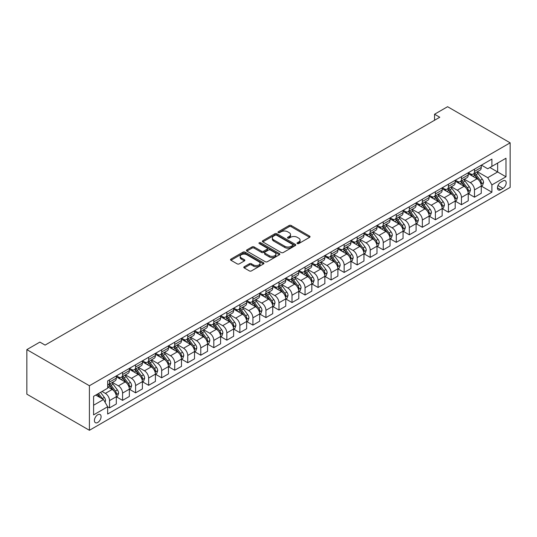 <?xml version="1.0" encoding="UTF-8"?>
<svg xmlns="http://www.w3.org/2000/svg" width="537" height="537" viewBox="0 0 537 537"><rect width="100%" height="100%" fill="white"/><g stroke="black" fill="none" stroke-linecap="round" stroke-linejoin="round"><path stroke-width="0.81" d="M297.31 243.597A1.014 0.584 0 0 0 298.74 243.597L309.614 237.314A1.45 0.832 0 0 0 310.037 236.723A1.45 0.832 0 0 0 309.614 236.132L291.195 225.5A1.45 0.832 0 0 0 289.148 225.5L278.273 231.776A1.014 0.584 0 0 0 277.971 232.192A1.014 0.584 0 0 0 278.273 232.602A1.014 0.584 0 0 0 279.703 232.602L281.113 231.789A4.632 2.672 0 0 1 287.664 231.789L289.195 232.675A4.632 2.672 0 0 1 290.551 234.568A4.632 2.672 0 0 1 289.195 236.461L287.792 237.273A1.014 0.584 0 0 0 287.496 237.683A1.014 0.584 0 0 0 287.792 238.099A1.014 0.584 0 0 0 289.221 238.099L290.631 237.287A4.632 2.672 0 0 1 297.183 237.287L298.713 238.173A4.632 2.672 0 0 1 300.076 240.066A4.632 2.672 0 0 1 298.713 241.952L297.31 242.764A1.014 0.584 0 0 0 297.015 243.18A1.014 0.584 0 0 0 297.31 243.597L297.31 242.764M97.754 422.465A4.719 2.725 120 0 0 100.835 418.303A4.719 2.725 120 0 0 100.117 414.524A4.719 2.725 120 0 0 97.754 414.759A4.719 2.725 120 0 0 94.673 418.914A4.719 2.725 120 0 0 95.398 422.7A4.719 2.725 120 0 0 97.754 422.465M244.214 266.741A1.45 0.832 0 0 0 243.791 267.332A1.45 0.832 0 0 0 244.214 267.923L249.383 270.91A1.45 0.832 0 0 0 251.43 270.91L263.506 263.935A1.45 0.832 0 0 0 263.929 263.345A1.45 0.832 0 0 0 263.506 262.754L245.087 252.115A1.45 0.832 0 0 0 243.039 252.115L230.957 259.089A1.45 0.832 0 0 0 230.534 259.68A1.45 0.832 0 0 0 230.957 260.27L237.206 263.875A1.45 0.832 0 0 0 239.254 263.875L244.422 260.895A1.45 0.832 0 0 0 244.845 260.304A1.45 0.832 0 0 0 244.422 259.713L241.321 257.921A3.873 2.235 0 0 1 240.187 256.344A3.873 2.235 0 0 1 242.576 254.276A3.873 2.235 0 0 1 246.798 254.76L258.928 261.767A3.873 2.235 0 0 1 260.062 263.345A3.873 2.235 0 0 1 257.673 265.412A3.873 2.235 0 0 1 253.451 264.929L251.43 263.761A1.45 0.832 0 0 0 249.383 263.761L244.214 266.741L244.214 267.923M510.15 142.829L447.589 106.709L434.554 114.233L439.769 117.247L45.095 345.103L39.886 342.096L26.85 349.621L89.41 385.741L510.15 142.829L510.15 187.379L89.41 430.291L89.41 385.741M281.213 252.531A1.45 0.832 0 0 0 283.261 252.531L295.337 245.557A1.45 0.832 0 0 0 295.759 244.966A1.45 0.832 0 0 0 295.337 244.375L276.917 233.743A1.45 0.832 0 0 0 274.87 233.743L262.788 240.71A1.45 0.832 0 0 0 262.365 241.301A1.45 0.832 0 0 0 262.788 241.898L281.213 252.531M259.666 243.811A1.014 0.584 0 0 1 260.693 243.959L260.693 242.751L279.421 253.565A1.45 0.832 0 0 1 279.844 254.155A1.45 0.832 0 0 1 279.421 254.746L267.345 261.72A1.45 0.832 0 0 1 265.298 261.72L246.872 251.081L252.041 248.121L252.041 246.919L246.872 249.9A1.45 0.832 0 0 0 246.449 250.49A1.45 0.832 0 0 0 246.872 251.081L246.872 249.9M252.041 248.121A1.45 0.832 0 0 1 254.088 248.121L254.088 246.919A1.45 0.832 0 0 0 252.041 246.919M254.088 246.919L261.566 251.229A1.45 0.832 0 0 0 263.607 251.229L267.037 249.255A1.45 0.832 0 0 0 267.46 248.658A1.45 0.832 0 0 0 267.037 248.067L259.257 243.576A1.014 0.584 0 0 1 258.962 243.167A1.014 0.584 0 0 1 259.586 242.623A1.014 0.584 0 0 1 260.693 242.751M502.954 180.935L500.659 182.265A4.571 2.638 120 0 0 497.678 186.292A4.571 2.638 120 0 0 498.376 189.957A4.571 2.638 120 0 0 500.659 189.729L502.954 188.406A4.571 2.638 120 0 0 505.941 184.372A4.571 2.638 120 0 0 505.243 180.714A4.571 2.638 120 0 0 502.954 180.935M481.421 165.134L487.73 168.779L491.905 166.369L491.905 159.086L107.662 380.928L107.662 388.211L93.586 396.34L93.586 414.879L107.662 406.751L107.662 414.034L491.905 192.199L491.905 184.909L487.73 177.687L477.366 171.699M491.905 166.369L505.982 158.24L505.982 176.787L491.905 184.909M26.85 349.621L26.85 394.171L89.41 430.291M434.554 114.233L434.554 120.254M489.919 167.51L497.638 171.968L497.638 163.06L505.982 158.24M487.73 177.687L497.638 171.968L505.982 176.787M93.586 405.247L103.487 399.528L95.774 395.071M107.662 406.811L109.535 407.898L109.535 400.609A5.9 3.403 -120 0 0 105.366 393.386L102.03 391.46M109.535 407.898L116.314 403.985L116.314 396.695A5.9 3.403 -120 0 0 112.146 389.473L107.662 386.882M116.469 396.85L122.57 400.367L122.57 393.084A5.9 3.403 -120 0 0 118.402 385.861L112.414 382.404M122.57 400.367L129.35 396.46L129.35 389.171A5.9 3.403 -120 0 0 125.181 381.948L116.314 376.833M129.504 389.325L135.606 392.842L135.606 385.559A5.9 3.403 -120 0 0 131.437 378.337L125.443 374.88M135.606 392.842L142.386 388.929L142.386 381.646A5.9 3.403 -120 0 0 138.21 374.423L129.35 369.308M142.54 381.8L148.642 385.318L148.642 378.035A5.9 3.403 -120 0 0 144.466 370.812L138.479 367.355M148.642 385.318L155.415 381.404L155.415 374.121A5.9 3.403 -120 0 0 151.246 366.899L142.386 361.784M155.576 374.276L161.671 377.793L161.671 370.51A5.9 3.403 -120 0 0 157.502 363.287L151.515 359.83M161.671 377.793L168.45 373.88L168.45 366.596A5.9 3.403 -120 0 0 164.282 359.374L155.415 354.259M168.605 366.751L174.706 370.268L174.706 362.985A5.9 3.403 -120 0 0 170.538 355.762L164.55 352.306M174.706 370.268L181.486 366.355L181.486 359.072A5.9 3.403 -120 0 0 177.317 351.849L168.45 346.734M181.64 359.226L187.742 362.743L187.742 355.46A5.9 3.403 -120 0 0 183.573 348.238L177.579 344.781M187.742 362.743L194.522 358.83L194.522 351.547A5.9 3.403 -120 0 0 190.346 344.324L181.486 339.203M194.676 351.695L200.778 355.219L200.778 347.936A5.9 3.403 -120 0 0 196.602 340.713L190.615 337.256M200.778 355.219L207.55 351.305L207.55 344.022A5.9 3.403 -120 0 0 203.382 336.8L194.522 331.678M207.712 344.17L213.807 347.694L213.807 340.411A5.9 3.403 -120 0 0 209.638 333.188L203.651 329.731M213.807 347.694L220.586 343.781L220.586 336.498A5.9 3.403 -120 0 0 216.418 329.275L207.55 324.153M220.741 336.645L226.842 340.169L226.842 332.886A5.9 3.403 -120 0 0 222.674 325.664L216.686 322.2M226.842 340.169L233.622 336.256L233.622 328.973A5.9 3.403 -120 0 0 229.453 321.75L220.586 316.629M233.776 329.121L239.878 332.645L239.878 325.362A5.9 3.403 -120 0 0 235.709 318.139L229.715 314.675M239.878 332.645L246.658 328.731L246.658 321.448A5.9 3.403 -120 0 0 242.482 314.226L233.622 309.104M246.812 321.596L252.914 325.12L252.914 317.837A5.9 3.403 -120 0 0 248.738 310.608L242.751 307.151M252.914 325.12L259.686 321.207L259.686 313.923A5.9 3.403 -120 0 0 255.518 306.694L246.658 301.579M259.848 314.071L265.943 317.595L265.943 310.312A5.9 3.403 -120 0 0 261.774 303.083L255.787 299.626M265.943 317.595L272.722 313.682L272.722 306.399A5.9 3.403 -120 0 0 268.554 299.169L259.686 294.054M272.877 306.546L278.978 310.071L278.978 302.787A5.9 3.403 -120 0 0 274.81 295.558L268.822 292.101M278.978 310.071L285.758 306.157L285.758 298.874A5.9 3.403 -120 0 0 281.589 291.645L272.722 286.53M285.912 299.022L292.014 302.546L292.014 295.263A5.9 3.403 -120 0 0 287.845 288.033L281.851 284.576M292.014 302.546L298.794 298.632L298.794 291.349A5.9 3.403 -120 0 0 294.618 284.12L285.758 279.005M298.948 291.497L305.05 295.021L305.05 287.731A5.9 3.403 -120 0 0 300.874 280.509L294.887 277.052M305.05 295.021L311.822 291.108L311.822 283.818A5.9 3.403 -120 0 0 307.654 276.595L298.794 271.48M311.984 283.972L318.079 287.496L318.079 280.207A5.9 3.403 -120 0 0 313.91 272.984L307.923 269.527M318.079 287.496L324.858 283.583L324.858 276.293A5.9 3.403 -120 0 0 320.69 269.071L311.822 263.956M325.013 276.448L331.114 279.972L331.114 272.682A5.9 3.403 -120 0 0 326.946 265.459L320.958 262.002M331.114 279.972L337.894 276.058L337.894 268.769A5.9 3.403 -120 0 0 333.725 261.546L324.858 256.431M338.048 268.923L344.15 272.44L344.15 265.157A5.9 3.403 -120 0 0 339.981 257.935L333.987 254.478M344.15 272.44L350.929 268.534L350.929 261.244A5.9 3.403 -120 0 0 346.754 254.021L337.894 248.906M351.084 261.398L357.186 264.916L357.186 257.632A5.9 3.403 -120 0 0 353.01 250.41L347.023 246.953M357.186 264.916L363.958 261.002L363.958 253.719A5.9 3.403 -120 0 0 359.79 246.496L350.929 241.382M364.12 253.873L370.215 257.391L370.215 250.108A5.9 3.403 -120 0 0 366.046 242.885L360.058 239.428M370.215 257.391L376.994 253.477L376.994 246.194A5.9 3.403 -120 0 0 372.826 238.972L363.958 233.857M377.149 246.349L383.25 249.866L383.25 242.583A5.9 3.403 -120 0 0 379.082 235.36L373.094 231.903M383.25 249.866L390.03 245.953L390.03 238.67A5.9 3.403 -120 0 0 385.855 231.447L376.994 226.332M390.184 238.824L396.286 242.341L396.286 235.058A5.9 3.403 -120 0 0 392.117 227.836L386.123 224.379M396.286 242.341L403.065 238.428L403.065 231.145A5.9 3.403 -120 0 0 398.89 223.922L390.03 218.807M403.22 231.299L409.322 234.817L409.322 227.534A5.9 3.403 -120 0 0 405.146 220.311L399.159 216.854M409.322 234.817L416.094 230.903L416.094 223.62A5.9 3.403 -120 0 0 411.926 216.398L403.065 211.276M416.256 223.768L422.351 227.292L422.351 220.009A5.9 3.403 -120 0 0 418.182 212.786L412.194 209.329M422.351 227.292L429.13 223.379L429.13 216.096A5.9 3.403 -120 0 0 424.962 208.873L416.094 203.751M429.285 216.243L435.386 219.767L435.386 212.484A5.9 3.403 -120 0 0 431.218 205.262L425.23 201.805M435.386 219.767L442.166 215.854L442.166 208.571A5.9 3.403 -120 0 0 437.991 201.348L429.13 196.227M442.32 208.718L448.422 212.243L448.422 204.959A5.9 3.403 -120 0 0 444.253 197.737L438.259 194.28M448.422 212.243L455.201 208.329L455.201 201.046A5.9 3.403 -120 0 0 451.026 193.823L442.166 188.702M455.356 201.194L461.458 204.718L461.458 197.435A5.9 3.403 -120 0 0 457.282 190.212L451.295 186.748M461.458 204.718L468.23 200.804L468.23 193.521A5.9 3.403 -120 0 0 464.062 186.299L455.201 181.177M468.392 193.669L474.486 197.193L474.486 189.91A5.9 3.403 -120 0 0 470.318 182.681L464.33 179.224M474.486 197.193L481.266 193.28L481.266 185.997A5.9 3.403 -120 0 0 477.098 178.774L468.23 173.652M468.392 172.659L470.318 173.773A5.9 3.403 -120 0 0 473.265 174.069A5.9 3.403 -120 0 0 474.486 171.363L474.486 169.142M455.356 180.184L457.282 181.298A5.9 3.403 -120 0 0 460.236 181.593A5.9 3.403 -120 0 0 461.458 178.888L461.458 176.666M442.32 187.708L444.253 188.823A5.9 3.403 -120 0 0 447.2 189.118A5.9 3.403 -120 0 0 448.422 186.413L448.422 184.191M429.285 195.233L431.218 196.347A5.9 3.403 -120 0 0 434.164 196.643A5.9 3.403 -120 0 0 435.386 193.944L435.386 191.716M416.256 202.758L418.182 203.872A5.9 3.403 -120 0 0 421.129 204.167A5.9 3.403 -120 0 0 422.351 201.469L422.351 199.24M403.22 210.282L405.146 211.397A5.9 3.403 -120 0 0 408.1 211.692A5.9 3.403 -120 0 0 409.322 208.994L409.322 206.765M390.184 217.814L392.117 218.921A5.9 3.403 -120 0 0 395.064 219.217A5.9 3.403 -120 0 0 396.286 216.518L396.286 214.29M377.149 225.339L379.082 226.453A5.9 3.403 -120 0 0 382.029 226.742A5.9 3.403 -120 0 0 383.25 224.043L383.25 221.815M364.12 232.863L366.046 233.978A5.9 3.403 -120 0 0 368.993 234.266A5.9 3.403 -120 0 0 370.215 231.568L370.215 229.339M351.084 240.388L353.01 241.502A5.9 3.403 -120 0 0 355.964 241.791A5.9 3.403 -120 0 0 357.186 239.093L357.186 236.864M338.048 247.913L339.981 249.027A5.9 3.403 -120 0 0 342.928 249.316A5.9 3.403 -120 0 0 344.15 246.617L344.15 244.389M325.013 255.437L326.946 256.552A5.9 3.403 -120 0 0 329.893 256.84A5.9 3.403 -120 0 0 331.114 254.142L331.114 251.913M311.984 262.962L313.91 264.076A5.9 3.403 -120 0 0 316.857 264.365A5.9 3.403 -120 0 0 318.079 261.667L318.079 259.438M298.948 270.487L300.874 271.601A5.9 3.403 -120 0 0 303.828 271.89A5.9 3.403 -120 0 0 305.05 269.191L305.05 266.963M285.912 278.012L287.845 279.126A5.9 3.403 -120 0 0 290.792 279.415A5.9 3.403 -120 0 0 292.014 276.716L292.014 274.488M272.877 285.536L274.81 286.651A5.9 3.403 -120 0 0 277.757 286.946A5.9 3.403 -120 0 0 278.978 284.241L278.978 282.012M259.848 293.061L261.774 294.175A5.9 3.403 -120 0 0 264.721 294.471A5.9 3.403 -120 0 0 265.943 291.766L265.943 289.537M246.812 300.586L248.738 301.7A5.9 3.403 -120 0 0 251.692 301.995A5.9 3.403 -120 0 0 252.914 299.29L252.914 297.062M233.776 308.11L235.709 309.225A5.9 3.403 -120 0 0 238.656 309.52A5.9 3.403 -120 0 0 239.878 306.815L239.878 304.593M220.741 315.635L222.674 316.749A5.9 3.403 -120 0 0 225.621 317.045A5.9 3.403 -120 0 0 226.842 314.34L226.842 312.118M207.712 323.16L209.638 324.274A5.9 3.403 -120 0 0 212.585 324.57A5.9 3.403 -120 0 0 213.807 321.871L213.807 319.643M194.676 330.685L196.602 331.799A5.9 3.403 -120 0 0 199.556 332.094A5.9 3.403 -120 0 0 200.778 329.396L200.778 327.167M181.64 338.209L183.573 339.324A5.9 3.403 -120 0 0 186.52 339.619A5.9 3.403 -120 0 0 187.742 336.921L187.742 334.692M168.605 345.741L170.538 346.848A5.9 3.403 -120 0 0 173.485 347.144A5.9 3.403 -120 0 0 174.706 344.445L174.706 342.217M155.576 353.265L157.502 354.38A5.9 3.403 -120 0 0 160.449 354.668A5.9 3.403 -120 0 0 161.671 351.97L161.671 349.741M142.54 360.79L144.466 361.904A5.9 3.403 -120 0 0 147.42 362.193A5.9 3.403 -120 0 0 148.642 359.495L148.642 357.266M129.504 368.315L131.437 369.429A5.9 3.403 -120 0 0 134.384 369.718A5.9 3.403 -120 0 0 135.606 367.019L135.606 364.791M116.469 375.84L118.402 376.954A5.9 3.403 -120 0 0 121.349 377.243A5.9 3.403 -120 0 0 122.57 374.544L122.57 372.316M481.421 186.144L491.905 192.199M473.265 174.069L480.044 170.155A5.9 3.403 -120 0 0 481.266 167.45L481.266 165.228M460.236 181.593L467.009 177.68A5.9 3.403 -120 0 0 468.23 174.975L468.23 172.753M447.2 189.118L453.98 185.205A5.9 3.403 -120 0 0 455.201 182.506L455.201 180.278M434.164 196.643L440.944 192.729A5.9 3.403 -120 0 0 442.166 190.031L442.166 187.802M421.129 204.167L427.908 200.254A5.9 3.403 -120 0 0 429.13 197.556L429.13 195.327M408.1 211.692L414.873 207.779A5.9 3.403 -120 0 0 416.094 205.08L416.094 202.852M395.064 219.217L401.844 215.303A5.9 3.403 -120 0 0 403.065 212.605L403.065 210.376M382.029 226.742L388.808 222.828A5.9 3.403 -120 0 0 390.03 220.13L390.03 217.901M368.993 234.266L375.772 230.353A5.9 3.403 -120 0 0 376.994 227.654L376.994 225.426M355.964 241.791L362.737 237.878A5.9 3.403 -120 0 0 363.958 235.179L363.958 232.951M342.928 249.316L349.708 245.402A5.9 3.403 -120 0 0 350.929 242.704L350.929 240.475M329.893 256.84L336.672 252.927A5.9 3.403 -120 0 0 337.894 250.229L337.894 248M316.857 264.365L323.636 260.452A5.9 3.403 -120 0 0 324.858 257.753L324.858 255.525M303.828 271.89L310.601 267.976A5.9 3.403 -120 0 0 311.822 265.278L311.822 263.049M290.792 279.415L297.572 275.501A5.9 3.403 -120 0 0 298.794 272.803L298.794 270.574M277.757 286.946L284.536 283.033A5.9 3.403 -120 0 0 285.758 280.327L285.758 278.099M264.721 294.471L271.5 290.557A5.9 3.403 -120 0 0 272.722 287.852L272.722 285.624M251.692 301.995L258.465 298.082A5.9 3.403 -120 0 0 259.686 295.377L259.686 293.155M238.656 309.52L245.436 305.607A5.9 3.403 -120 0 0 246.658 302.902L246.658 300.68M225.621 317.045L232.4 313.131A5.9 3.403 -120 0 0 233.622 310.433L233.622 308.204M212.585 324.57L219.365 320.656A5.9 3.403 -120 0 0 220.586 317.958L220.586 315.729M199.556 332.094L206.329 328.181A5.9 3.403 -120 0 0 207.55 325.482L207.55 323.254M186.52 339.619L193.3 335.706A5.9 3.403 -120 0 0 194.522 333.007L194.522 330.779M173.485 347.144L180.264 343.23A5.9 3.403 -120 0 0 181.486 340.532L181.486 338.303M160.449 354.668L167.229 350.755A5.9 3.403 -120 0 0 168.45 348.057L168.45 345.828M147.42 362.193L154.193 358.28A5.9 3.403 -120 0 0 155.415 355.581L155.415 353.353M134.384 369.718L141.164 365.804A5.9 3.403 -120 0 0 142.386 363.106L142.386 360.877M121.349 377.243L128.128 373.329A5.9 3.403 -120 0 0 129.35 370.631L129.35 368.402M107.662 385.009A5.9 3.403 -120 0 0 108.313 384.767L115.093 380.854A5.9 3.403 -120 0 0 116.314 378.155L116.314 375.927M108.313 384.767A5.9 3.403 -120 0 0 109.535 382.069L109.535 379.84M103.487 399.528L107.662 406.751M297.713 243.738L298.713 243.16A4.632 2.672 0 0 0 300.076 241.267L300.076 240.066M290.551 234.568L290.551 235.77A4.632 2.672 0 0 1 289.195 237.663L288.194 238.24M309.594 237.327L291.195 226.701A1.45 0.832 0 0 0 289.148 226.701L278.676 232.749M295.316 245.57L276.917 234.944A1.45 0.832 0 0 0 274.87 234.944L262.808 241.905M292.779 245.382A1.014 0.584 0 0 0 293.074 244.966A1.014 0.584 0 0 0 292.779 244.557L276.609 235.219A1.014 0.584 0 0 0 275.172 235.219L273.689 236.072A4.632 2.672 0 0 0 272.333 237.965A4.632 2.672 0 0 0 273.689 239.858L284.744 246.241A4.632 2.672 0 0 0 291.296 246.241L292.779 245.382L292.779 246.584A1.014 0.584 0 0 0 293.074 246.174L293.074 244.966M272.333 237.965L272.333 239.166A4.632 2.672 0 0 0 273.689 241.059L273.689 239.858M292.779 246.584L291.296 247.443A4.632 2.672 0 0 1 284.744 247.443L273.689 241.059M254.088 248.121L261.566 252.437A1.45 0.832 0 0 0 263.607 252.437L267.037 250.457A1.45 0.832 0 0 0 267.46 249.866L267.46 248.658M260.693 243.959L279.401 254.76M269.319 255.706A3.873 2.235 0 0 0 273.534 256.189A3.873 2.235 0 0 0 275.924 254.129A3.873 2.235 0 0 0 274.79 252.544L270.52 250.081A1.45 0.832 0 0 0 268.473 250.081L265.043 252.061A1.45 0.832 0 0 0 264.62 252.652A1.45 0.832 0 0 0 265.043 253.242L269.319 255.706L269.319 256.914A3.873 2.235 0 0 0 273.534 257.398A3.873 2.235 0 0 0 275.924 255.33L275.924 254.129M264.62 252.652L264.62 253.853A1.45 0.832 0 0 0 265.043 254.444L265.043 253.242M269.319 256.914L265.043 254.444M260.062 263.345L260.062 264.546A3.873 2.235 0 0 1 257.673 266.614A3.873 2.235 0 0 1 253.451 266.13L251.43 264.963A1.45 0.832 0 0 0 249.383 264.963L244.234 267.936M240.187 256.344L240.187 257.545A3.873 2.235 0 0 0 241.321 259.129L241.321 257.921M244.402 260.901L241.321 259.129M263.506 262.754L263.506 263.935L245.087 253.323A1.45 0.832 0 0 0 243.039 253.323L230.977 260.284M481.266 186.238L482.515 185.513L483.562 182.506A3.907 2.255 -120 0 0 482.313 179.177L478.051 173.491A11.284 6.511 -120 0 0 476.822 172.015M472.587 176.163A11.284 6.511 -120 0 0 470.278 173.746M480.91 183.842L481.447 182.667A3.907 2.255 -120 0 0 480.333 180.318L476.071 174.632A11.284 6.511 -120 0 0 474.842 173.156M473.788 173.766A9.364 5.404 60 0 1 475.326 175.512L478.93 180.325M473.587 173.881A11.284 6.511 60 0 1 474.822 175.357L477.655 179.136M468.23 193.763L469.486 193.038L470.526 190.031A3.907 2.255 -120 0 0 469.278 186.701L465.022 181.016A11.284 6.511 -120 0 0 463.787 179.539M459.551 183.694A11.284 6.511 -120 0 0 457.242 181.271M467.875 191.367L468.418 190.192A3.907 2.255 -120 0 0 467.297 187.843L463.035 182.157A11.284 6.511 -120 0 0 461.807 180.68M460.759 181.291A9.364 5.404 60 0 1 462.297 183.036L465.901 187.849M460.558 181.405A11.284 6.511 60 0 1 461.786 182.882L464.619 186.661M455.201 201.288L456.45 200.563L457.49 197.556A3.907 2.255 -120 0 0 456.242 194.226L451.986 188.541A11.284 6.511 -120 0 0 450.751 187.064M446.516 191.219A11.284 6.511 -120 0 0 444.206 188.802M454.846 198.891L455.383 197.717A3.907 2.255 -120 0 0 454.262 195.367L450.006 189.682A11.284 6.511 -120 0 0 448.771 188.205M447.724 188.816A9.364 5.404 60 0 1 449.261 190.561L452.866 195.374M447.522 188.93A11.284 6.511 60 0 1 448.751 190.407L451.583 194.186M442.166 208.812L443.414 208.088L444.461 205.08A3.907 2.255 -120 0 0 443.213 201.751L438.951 196.065A11.284 6.511 -120 0 0 437.722 194.589M433.48 198.744A11.284 6.511 -120 0 0 431.171 196.327M441.81 206.416L442.347 205.248A3.907 2.255 -120 0 0 441.233 202.892L436.97 197.207A11.284 6.511 -120 0 0 435.742 195.73M434.688 196.341A9.364 5.404 60 0 1 436.225 198.086L439.83 202.899M434.487 196.455A11.284 6.511 60 0 1 435.715 197.931L438.548 201.711M429.13 216.337L430.385 215.612L431.426 212.605A3.907 2.255 -120 0 0 430.177 209.276L425.915 203.59A11.284 6.511 -120 0 0 424.686 202.113M420.451 206.268A11.284 6.511 -120 0 0 418.142 203.852M428.774 213.941L429.311 212.773A3.907 2.255 -120 0 0 428.197 210.417L423.935 204.731A11.284 6.511 -120 0 0 422.706 203.261M421.652 203.865A9.364 5.404 60 0 1 423.19 205.611L426.794 210.423M421.451 203.979A11.284 6.511 60 0 1 422.686 205.456L425.519 209.235M416.094 223.862L417.35 223.137L418.39 220.13A3.907 2.255 -120 0 0 417.142 216.8L412.886 211.115A11.284 6.511 -120 0 0 411.651 209.638M407.415 213.793A11.284 6.511 -120 0 0 405.106 211.377M415.739 221.466L416.282 220.298A3.907 2.255 -120 0 0 415.161 217.941L410.899 212.256A11.284 6.511 -120 0 0 409.671 210.786M408.623 211.39A9.364 5.404 60 0 1 410.161 213.135L413.765 217.948M408.422 211.504A11.284 6.511 60 0 1 409.65 212.981L412.483 216.76M403.065 231.387L404.314 230.662L405.354 227.654A3.907 2.255 -120 0 0 404.113 224.325L399.85 218.64A11.284 6.511 -120 0 0 398.615 217.163M394.38 221.318A11.284 6.511 -120 0 0 392.07 218.901M402.71 228.99L403.247 227.822A3.907 2.255 -120 0 0 402.126 225.473L397.87 219.781A11.284 6.511 -120 0 0 396.635 218.311M395.588 218.915A9.364 5.404 60 0 1 397.125 220.66L400.73 225.473M395.386 219.029A11.284 6.511 60 0 1 396.615 220.506L399.447 224.285M390.03 238.911L391.278 238.186L392.325 235.179A3.907 2.255 -120 0 0 391.077 231.85L386.815 226.164A11.284 6.511 -120 0 0 385.586 224.688M381.344 228.843A11.284 6.511 -120 0 0 379.035 226.426M389.674 236.515L390.211 235.347A3.907 2.255 -120 0 0 389.097 232.998L384.834 227.305A11.284 6.511 -120 0 0 383.606 225.835M382.552 226.439A9.364 5.404 60 0 1 384.089 228.185L387.694 232.998M382.351 226.554A11.284 6.511 60 0 1 383.579 228.03L386.412 231.809M376.994 246.436L378.249 245.711L379.29 242.704A3.907 2.255 -120 0 0 378.041 239.374L373.779 233.689A11.284 6.511 -120 0 0 372.55 232.212M368.315 236.367A11.284 6.511 -120 0 0 366.006 233.951M376.638 244.046L377.182 242.872A3.907 2.255 -120 0 0 376.061 240.522L371.799 234.83A11.284 6.511 -120 0 0 370.57 233.36M369.516 233.964A9.364 5.404 60 0 1 371.054 235.709L374.665 240.522M369.315 234.078A11.284 6.511 60 0 1 370.55 235.555L373.383 239.334M363.958 253.961L365.214 253.242L366.254 250.229A3.907 2.255 -120 0 0 365.006 246.899L360.75 241.214A11.284 6.511 -120 0 0 359.515 239.737M355.279 243.892A11.284 6.511 -120 0 0 352.97 241.475M363.603 251.571L364.146 250.396A3.907 2.255 -120 0 0 363.025 248.047L358.763 242.355A11.284 6.511 -120 0 0 357.535 240.885M356.487 241.489A9.364 5.404 60 0 1 358.025 243.234L361.629 248.047M356.286 241.603A11.284 6.511 60 0 1 357.514 243.08L360.347 246.859M350.929 261.485L352.178 260.767L353.218 257.753A3.907 2.255 -120 0 0 351.977 254.424L347.714 248.738A11.284 6.511 -120 0 0 346.479 247.268M342.244 251.417A11.284 6.511 -120 0 0 339.934 249M350.574 259.096L351.111 257.921A3.907 2.255 -120 0 0 349.99 255.572L345.734 249.886A11.284 6.511 -120 0 0 344.499 248.409M343.452 249.014A9.364 5.404 60 0 1 344.989 250.766L348.594 255.578M343.25 249.134A11.284 6.511 60 0 1 344.479 250.604L347.311 254.384M337.894 269.01L339.142 268.292L340.19 265.278A3.907 2.255 -120 0 0 338.941 261.949L334.679 256.263A11.284 6.511 -120 0 0 333.45 254.793M329.208 258.941A11.284 6.511 -120 0 0 326.899 256.525M337.538 266.62L338.075 265.446A3.907 2.255 -120 0 0 336.961 263.096L332.698 257.411A11.284 6.511 -120 0 0 331.47 255.934M330.416 256.538A9.364 5.404 60 0 1 331.953 258.29L335.558 263.103M330.215 256.659A11.284 6.511 60 0 1 331.45 258.129L334.276 261.908M324.858 276.535L326.113 275.817L327.154 272.803A3.907 2.255 -120 0 0 325.905 269.48L321.643 263.788A11.284 6.511 -120 0 0 320.414 262.318M316.179 266.466A11.284 6.511 -120 0 0 313.87 264.05M324.502 274.145L325.046 272.971A3.907 2.255 -120 0 0 323.925 270.621L319.663 264.936A11.284 6.511 -120 0 0 318.434 263.459M317.38 264.063A9.364 5.404 60 0 1 318.918 265.815L322.529 270.628M317.179 264.184A11.284 6.511 60 0 1 318.414 265.654L321.247 269.44M311.822 284.06L313.078 283.341L314.118 280.327A3.907 2.255 -120 0 0 312.87 277.005L308.614 271.313A11.284 6.511 -120 0 0 307.379 269.843M303.143 273.991A11.284 6.511 -120 0 0 300.834 271.574M311.467 281.67L312.01 280.495A3.907 2.255 -120 0 0 310.889 278.146L306.627 272.46A11.284 6.511 -120 0 0 305.399 270.984M304.351 271.588A9.364 5.404 60 0 1 305.889 273.34L309.493 278.153M304.15 271.709A11.284 6.511 60 0 1 305.378 273.179L308.211 276.964M298.794 291.584L300.042 290.866L301.082 287.852A3.907 2.255 -120 0 0 299.841 284.529L295.578 278.837A11.284 6.511 -120 0 0 294.343 277.367M290.108 281.516A11.284 6.511 -120 0 0 287.798 279.099M298.438 289.195L298.975 288.02A3.907 2.255 -120 0 0 297.854 285.671L293.598 279.985A11.284 6.511 -120 0 0 292.363 278.508M291.316 279.112A9.364 5.404 60 0 1 292.853 280.864L296.458 285.677M291.114 279.233A11.284 6.511 60 0 1 292.343 280.703L295.175 284.489M285.758 299.109L287.006 298.391L288.054 295.377A3.907 2.255 -120 0 0 286.805 292.054L282.543 286.362A11.284 6.511 -120 0 0 281.314 284.892M277.072 289.04A11.284 6.511 -120 0 0 274.763 286.624M285.402 296.719L285.939 295.545A3.907 2.255 -120 0 0 284.825 293.195L280.562 287.51A11.284 6.511 -120 0 0 279.334 286.033M278.28 286.637A9.364 5.404 60 0 1 279.817 288.389L283.422 293.202M278.079 286.758A11.284 6.511 60 0 1 279.314 288.228L282.14 292.014M272.722 306.64L273.977 305.915L275.018 302.902A3.907 2.255 -120 0 0 273.769 299.579L269.507 293.887A11.284 6.511 -120 0 0 268.278 292.417M264.043 296.565A11.284 6.511 -120 0 0 261.734 294.148M272.366 304.244L272.91 303.069A3.907 2.255 -120 0 0 271.789 300.72L267.527 295.035A11.284 6.511 -120 0 0 266.298 293.558M265.244 294.169A9.364 5.404 60 0 1 266.782 295.914L270.393 300.727M265.043 294.283A11.284 6.511 60 0 1 266.278 295.753L269.111 299.539M259.686 314.165L260.942 313.44L261.982 310.433A3.907 2.255 -120 0 0 260.734 307.104L256.478 301.418A11.284 6.511 -120 0 0 255.243 299.941M251.007 304.09A11.284 6.511 -120 0 0 248.698 301.673M259.331 311.769L259.874 310.594A3.907 2.255 -120 0 0 258.753 308.245L254.491 302.559A11.284 6.511 -120 0 0 253.263 301.082M252.215 301.693A9.364 5.404 60 0 1 253.753 303.439L257.357 308.251M252.014 301.807A11.284 6.511 60 0 1 253.242 303.284L256.075 307.063M246.658 321.69L247.906 320.965L248.946 317.958A3.907 2.255 -120 0 0 247.705 314.628L243.442 308.943A11.284 6.511 -120 0 0 242.207 307.466M237.972 311.621A11.284 6.511 -120 0 0 235.662 309.198M246.302 319.293L246.839 318.119A3.907 2.255 -120 0 0 245.718 315.769L241.462 310.084A11.284 6.511 -120 0 0 240.227 308.607M239.18 309.218A9.364 5.404 60 0 1 240.717 310.963L244.322 315.776M238.978 309.332A11.284 6.511 60 0 1 240.207 310.809L243.039 314.588M233.622 329.215L234.87 328.49L235.918 325.482A3.907 2.255 -120 0 0 234.669 322.153L230.407 316.468A11.284 6.511 -120 0 0 229.178 314.991M224.936 319.146A11.284 6.511 -120 0 0 222.627 316.729M233.266 326.818L233.803 325.644A3.907 2.255 -120 0 0 232.689 323.294L228.426 317.609A11.284 6.511 -120 0 0 227.198 316.132M226.144 316.743A9.364 5.404 60 0 1 227.681 318.488L231.286 323.301M225.943 316.857A11.284 6.511 60 0 1 227.178 318.334L230.004 322.113M220.586 336.739L221.841 336.014L222.882 333.007A3.907 2.255 -120 0 0 221.633 329.678L217.371 323.992A11.284 6.511 -120 0 0 216.143 322.515M211.907 326.671A11.284 6.511 -120 0 0 209.598 324.254M220.23 334.343L220.774 333.175A3.907 2.255 -120 0 0 219.653 330.819L215.391 325.133A11.284 6.511 -120 0 0 214.162 323.657M213.108 324.267A9.364 5.404 60 0 1 214.646 326.013L218.257 330.826M212.907 324.382A11.284 6.511 60 0 1 214.142 325.858L216.975 329.637M207.55 344.264L208.806 343.539L209.846 340.532A3.907 2.255 -120 0 0 208.598 337.202L204.342 331.517A11.284 6.511 -120 0 0 203.107 330.04M198.871 334.195A11.284 6.511 -120 0 0 196.562 331.779M207.195 341.868L207.738 340.7A3.907 2.255 -120 0 0 206.617 338.344L202.355 332.658A11.284 6.511 -120 0 0 201.127 331.188M200.079 331.792A9.364 5.404 60 0 1 201.617 333.537L205.221 338.35M199.878 331.906A11.284 6.511 60 0 1 201.107 333.383L203.939 337.162M194.522 351.789L195.77 351.064L196.81 348.057A3.907 2.255 -120 0 0 195.569 344.727L191.306 339.042A11.284 6.511 -120 0 0 190.071 337.565M185.836 341.72A11.284 6.511 -120 0 0 183.526 339.303M194.166 349.392L194.703 348.224A3.907 2.255 -120 0 0 193.582 345.868L189.326 340.183A11.284 6.511 -120 0 0 188.091 338.713M187.044 339.317A9.364 5.404 60 0 1 188.581 341.062L192.186 345.875M186.842 339.431A11.284 6.511 60 0 1 188.071 340.908L190.903 344.687M181.486 359.313L182.734 358.588L183.782 355.581A3.907 2.255 -120 0 0 182.533 352.252L178.271 346.566A11.284 6.511 -120 0 0 177.042 345.09M172.8 349.245A11.284 6.511 -120 0 0 170.491 346.828M181.13 356.917L181.667 355.749A3.907 2.255 -120 0 0 180.553 353.4L176.29 347.707A11.284 6.511 -120 0 0 175.062 346.237M174.008 346.842A9.364 5.404 60 0 1 175.545 348.587L179.15 353.4M173.807 346.956A11.284 6.511 60 0 1 175.042 348.432L177.875 352.212M168.45 366.838L169.705 366.113L170.746 363.106A3.907 2.255 -120 0 0 169.497 359.777L165.235 354.091A11.284 6.511 -120 0 0 164.007 352.614M159.771 356.769A11.284 6.511 -120 0 0 157.462 354.353M168.094 364.442L168.638 363.274A3.907 2.255 -120 0 0 167.517 360.924L163.255 355.232A11.284 6.511 -120 0 0 162.026 353.762M160.972 354.366A9.364 5.404 60 0 1 162.51 356.112L166.121 360.924M160.771 354.48A11.284 6.511 60 0 1 162.006 355.957L164.839 359.736M155.415 374.363L156.67 373.638L157.71 370.631A3.907 2.255 -120 0 0 156.462 367.301L152.206 361.616A11.284 6.511 -120 0 0 150.971 360.139M146.735 364.294A11.284 6.511 -120 0 0 144.426 361.878M155.059 371.966L155.602 370.798A3.907 2.255 -120 0 0 154.481 368.449L150.219 362.757A11.284 6.511 -120 0 0 148.991 361.287M147.944 361.891A9.364 5.404 60 0 1 149.481 363.636L153.085 368.449M147.742 362.005A11.284 6.511 60 0 1 148.971 363.482L151.803 367.261M142.386 381.888L143.634 381.169L144.675 378.155A3.907 2.255 -120 0 0 143.433 374.826L139.17 369.141A11.284 6.511 -120 0 0 137.935 367.664M133.7 371.819A11.284 6.511 -120 0 0 131.39 369.402M142.03 379.498L142.567 378.323A3.907 2.255 -120 0 0 141.446 375.974L137.19 370.282A11.284 6.511 -120 0 0 135.955 368.812M134.908 369.416A9.364 5.404 60 0 1 136.445 371.161L140.05 375.974M134.706 369.53A11.284 6.511 60 0 1 135.935 371.007L138.768 374.786M129.35 389.412L130.598 388.694L131.646 385.68A3.907 2.255 -120 0 0 130.397 382.351L126.135 376.665A11.284 6.511 -120 0 0 124.906 375.188M120.664 379.344A11.284 6.511 -120 0 0 118.355 376.927M128.994 387.023L129.531 385.848A3.907 2.255 -120 0 0 128.417 383.499L124.154 377.806A11.284 6.511 -120 0 0 122.926 376.336M121.872 376.94A9.364 5.404 60 0 1 123.409 378.692L127.014 383.505M121.671 377.061A11.284 6.511 60 0 1 122.906 378.531L125.739 382.31M116.314 396.937L117.569 396.219L118.61 393.205A3.907 2.255 -120 0 0 117.361 389.875L113.099 384.19A11.284 6.511 -120 0 0 111.871 382.72M115.958 394.547L116.502 393.373A3.907 2.255 -120 0 0 115.381 391.023L111.119 385.338A11.284 6.511 -120 0 0 109.89 383.861M108.836 384.465A9.364 5.404 60 0 1 110.374 386.217L113.985 391.03M108.635 384.586A11.284 6.511 60 0 1 109.87 386.056L112.703 389.835M105.051 402.233L105.574 400.73A3.907 2.255 -120 0 0 104.326 397.4L100.526 392.325M102.701 399.072A3.907 2.255 -120 0 0 102.345 398.548L98.546 393.473M97.566 394.037L100.298 397.682M97.291 394.192L99.614 397.286M105.366 393.386L112.146 389.473M118.402 385.861L125.181 381.948M131.437 378.337L138.21 374.423M144.466 370.812L151.246 366.899M157.502 363.287L164.282 359.374M170.538 355.762L177.317 351.849M183.573 348.238L190.346 344.324M196.602 340.713L203.382 336.8M209.638 333.188L216.418 329.275M222.674 325.664L229.453 321.75M235.709 318.139L242.482 314.226M248.738 310.608L255.518 306.694M261.774 303.083L268.554 299.169M274.81 295.558L281.589 291.645M287.845 288.033L294.618 284.12M300.874 280.509L307.654 276.595M313.91 272.984L320.69 269.071M326.946 265.459L333.725 261.546M339.981 257.935L346.754 254.021M353.01 250.41L359.79 246.496M366.046 242.885L372.826 238.972M379.082 235.36L385.855 231.447M392.117 227.836L398.89 223.922M405.146 220.311L411.926 216.398M418.182 212.786L424.962 208.873M431.218 205.262L437.991 201.348M444.253 197.737L451.026 193.823M457.282 190.212L464.062 186.299M470.318 182.681L477.098 178.774M474.486 171.363L481.266 167.45M474.486 189.91L481.266 185.997M461.458 197.435L468.23 193.521M461.458 178.888L468.23 174.975M448.422 204.959L455.201 201.046M448.422 186.413L455.201 182.506M435.386 212.484L442.166 208.571M435.386 193.944L442.166 190.031M422.351 220.009L429.13 216.096M422.351 201.469L429.13 197.556M409.322 227.534L416.094 223.62M409.322 208.994L416.094 205.08M396.286 235.058L403.065 231.145M396.286 216.518L403.065 212.605M383.25 242.583L390.03 238.67M383.25 224.043L390.03 220.13M370.215 250.108L376.994 246.194M370.215 231.568L376.994 227.654M357.186 257.632L363.958 253.719M357.186 239.093L363.958 235.179M344.15 265.157L350.929 261.244M344.15 246.617L350.929 242.704M331.114 272.682L337.894 268.769M331.114 254.142L337.894 250.229M318.079 280.207L324.858 276.293M318.079 261.667L324.858 257.753M305.05 287.731L311.822 283.818M305.05 269.191L311.822 265.278M292.014 295.263L298.794 291.349M292.014 276.716L298.794 272.803M278.978 302.787L285.758 298.874M278.978 284.241L285.758 280.327M265.943 310.312L272.722 306.399M265.943 291.766L272.722 287.852M252.914 317.837L259.686 313.923M252.914 299.29L259.686 295.377M239.878 325.362L246.658 321.448M239.878 306.815L246.658 302.902M226.842 332.886L233.622 328.973M226.842 314.34L233.622 310.433M213.807 340.411L220.586 336.498M213.807 321.871L220.586 317.958M200.778 347.936L207.55 344.022M200.778 329.396L207.55 325.482M187.742 355.46L194.522 351.547M187.742 336.921L194.522 333.007M174.706 362.985L181.486 359.072M174.706 344.445L181.486 340.532M161.671 370.51L168.45 366.596M161.671 351.97L168.45 348.057M148.642 378.035L155.415 374.121M148.642 359.495L155.415 355.581M135.606 385.559L142.386 381.646M135.606 367.019L142.386 363.106M122.57 393.084L129.35 389.171M122.57 374.544L129.35 370.631M109.535 400.609L116.314 396.695M109.535 382.069L116.314 378.155M497.953 185.513L502.954 188.406M497.43 187.863L500.659 189.729M298.713 243.16L298.713 241.952M287.792 238.099L287.792 237.273M289.195 237.663L289.195 236.461M278.273 232.602L278.273 231.776M289.148 226.701L289.148 225.5M291.195 226.701L291.195 225.5M309.614 237.314L309.614 236.132M262.788 241.898L262.788 240.71M274.87 234.944L274.87 233.743M276.917 234.944L276.917 233.743M295.337 245.557L295.337 244.375M284.744 247.443L284.744 246.241M291.296 247.443L291.296 246.241M261.566 252.437L261.566 251.229M263.607 252.437L263.607 251.229M267.037 250.457L267.037 249.255M279.421 254.746L279.421 253.565M249.383 264.963L249.383 263.761M251.43 264.963L251.43 263.761M253.451 266.13L253.451 264.929M244.422 260.895L244.422 259.713M230.957 260.27L230.957 259.089M243.039 253.323L243.039 252.115M245.087 253.323L245.087 252.115M480.977 184.057L483.535 182.58M476.071 174.632L478.051 173.491M472.996 176.405L474.822 175.357M480.333 180.318L482.313 179.177M480.024 181.848L481.447 182.667M467.942 191.581L470.499 190.105M463.035 182.157L465.022 181.016M459.967 183.929L461.786 182.882M467.297 187.843L469.278 186.701M466.989 189.373L468.418 190.192M454.906 199.106L457.464 197.629M450.006 189.682L451.986 188.541M446.932 191.454L448.751 190.407M454.262 195.367L456.242 194.226M453.953 196.898L455.383 197.717M441.87 206.631L444.435 205.154M436.97 197.207L438.951 196.065M433.896 198.979L435.715 197.931M441.233 202.892L443.213 201.751M440.917 204.422L442.347 205.248M428.841 214.156L431.399 212.679M423.935 204.731L425.915 203.59M420.86 206.503L422.686 205.456M428.197 210.417L430.177 209.276M427.888 211.947L429.311 212.773M415.806 221.68L418.363 220.204M410.899 212.256L412.886 211.115M407.831 214.028L409.65 212.981M415.161 217.941L417.142 216.8M414.853 219.472L416.282 220.298M402.77 229.205L405.328 227.728M397.87 219.781L399.85 218.64M394.796 221.559L396.615 220.506M402.126 225.473L404.113 224.325M401.817 226.997L403.247 227.822M389.734 236.73L392.299 235.253M384.834 227.305L386.815 226.164M381.76 229.084L383.579 228.03M389.097 232.998L391.077 231.85M388.781 234.521L390.211 235.347M376.706 244.254L379.263 242.778M371.799 234.83L373.779 233.689M368.724 236.609L370.55 235.555M376.061 240.522L378.041 239.374M375.752 242.046L377.182 242.872M363.67 251.779L366.227 250.302M358.763 242.355L360.75 241.214M355.695 244.134L357.514 243.08M363.025 248.047L365.006 246.899M362.717 249.571L364.146 250.396M350.634 259.311L353.192 257.827M345.734 249.886L347.714 248.738M342.66 251.658L344.479 250.604M349.99 255.572L351.977 254.424M349.681 257.095L351.111 257.921M337.598 266.835L340.163 265.352M332.698 257.411L334.679 256.263M329.624 259.183L331.45 258.129M336.961 263.096L338.941 261.949M336.652 264.62L338.075 265.446M324.57 274.36L327.127 272.877M319.663 264.936L321.643 263.788M316.588 266.708L318.414 265.654M323.925 270.621L325.905 269.48M323.616 272.145L325.046 272.971M311.534 281.885L314.091 280.408M306.627 272.46L308.614 271.313M303.559 274.232L305.378 273.179M310.889 278.146L312.87 277.005M310.581 279.67L312.01 280.495M298.498 289.409L301.056 287.933M293.598 279.985L295.578 278.837M290.524 281.757L292.343 280.703M297.854 285.671L299.841 284.529M297.545 287.194L298.975 288.02M285.462 296.934L288.027 295.457M280.562 287.51L282.543 286.362M277.488 289.282L279.314 288.228M284.825 293.195L286.805 292.054M284.516 294.719L285.939 295.545M272.434 304.459L274.991 302.982M267.527 295.035L269.507 293.887M264.452 296.807L266.278 295.753M271.789 300.72L273.769 299.579M271.48 302.244L272.91 303.069M259.398 311.984L261.955 310.507M254.491 302.559L256.478 301.418M251.423 304.331L253.242 303.284M258.753 308.245L260.734 307.104M258.445 309.775L259.874 310.594M246.362 319.508L248.92 318.032M241.462 310.084L243.442 308.943M238.388 311.856L240.207 310.809M245.718 315.769L247.705 314.628M245.409 317.3L246.839 318.119M233.327 327.033L235.891 325.556M228.426 317.609L230.407 316.468M225.352 319.381L227.178 318.334M232.689 323.294L234.669 322.153M232.38 324.825L233.803 325.644M220.298 334.558L222.855 333.081M215.391 325.133L217.371 323.992M212.316 326.905L214.142 325.858M219.653 330.819L221.633 329.678M219.344 332.349L220.774 333.175M207.262 342.082L209.819 340.606M202.355 332.658L204.342 331.517M199.287 334.43L201.107 333.383M206.617 338.344L208.598 337.202M206.309 339.874L207.738 340.7M194.226 349.607L196.79 348.13M189.326 340.183L191.306 339.042M186.252 341.955L188.071 340.908M193.582 345.868L195.569 344.727M193.273 347.399L194.703 348.224M181.191 357.132L183.755 355.655M176.29 347.707L178.271 346.566M173.216 349.486L175.042 348.432M180.553 353.4L182.533 352.252M180.244 354.923L181.667 355.749M168.162 364.657L170.719 363.18M163.255 355.232L165.235 354.091M160.187 357.011L162.006 355.957M167.517 360.924L169.497 359.777M167.208 362.448L168.638 363.274M155.126 372.181L157.683 370.705M150.219 362.757L152.206 361.616M147.151 364.536L148.971 363.482M154.481 368.449L156.462 367.301M154.173 369.973L155.602 370.798M142.09 379.706L144.654 378.229M137.19 370.282L139.17 369.141M134.116 372.06L135.935 371.007M141.446 375.974L143.433 374.826M141.137 377.498L142.567 378.323M129.055 387.237L131.619 385.754M124.154 377.806L126.135 376.665M121.08 379.585L122.906 378.531M128.417 383.499L130.397 382.351M128.108 385.022L129.531 385.848M116.026 394.762L118.583 393.279M111.119 385.338L113.099 384.19M108.051 387.11L109.87 386.056M115.381 391.023L117.361 389.875M115.072 392.547L116.502 393.373M104.561 401.381L105.547 400.803M102.345 398.548L104.326 397.4"/></g></svg>
